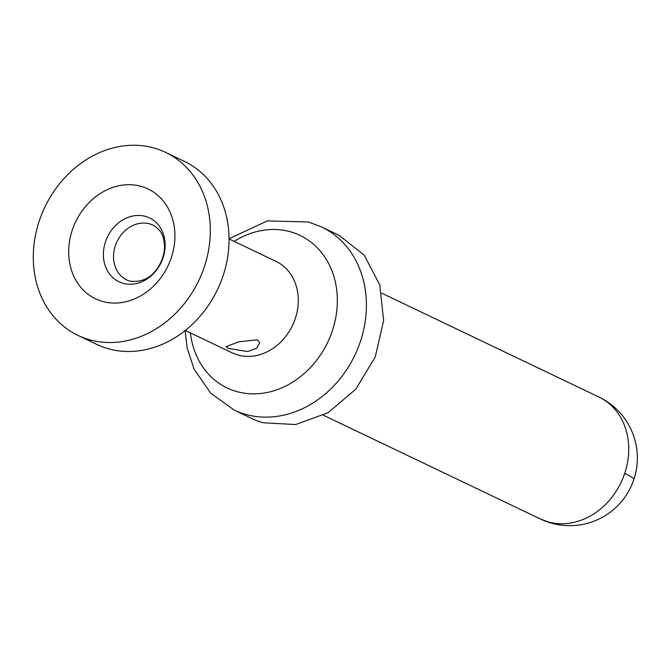 <?xml version="1.0" encoding="UTF-8"?>
<svg xmlns="http://www.w3.org/2000/svg" width="670" height="670" viewBox="0 0 670 670"><rect width="100%" height="100%" fill="white"/><g stroke="black" fill="none" stroke-linecap="round" stroke-linejoin="round"><path stroke-width="1" d="M228.219 348.383L226.133 346.683L238.637 341.809L257.481 339.816L259.709 342.68L256.694 348.191L247.674 351.532L228.219 348.383M229.056 238.939L275.906 261.334A50.727 42.637 115.6 0 1 293.988 322.111A50.727 42.637 115.6 0 1 237.967 355.058L232.147 352.872L185.297 330.469M141.069 186.344A60.878 51.171 -64.4 0 0 72.31 230.028A60.878 51.171 -64.4 0 0 102.527 301.433A60.878 51.171 -64.4 0 0 171.286 257.749A60.878 51.171 -64.4 0 0 141.069 186.344M78.038 335.427L96.782 344.388A101.455 85.283 -64.4 0 0 108.423 348.76A101.455 85.283 -64.4 0 0 220.464 282.866A101.455 85.283 -64.4 0 0 184.3 161.311L165.557 152.358A101.455 85.283 115.6 0 1 201.72 273.904A101.455 85.283 115.6 0 1 89.68 339.799A101.455 85.283 115.6 0 1 78.038 335.427A101.455 85.283 115.6 0 1 41.875 213.872A101.455 85.283 115.6 0 1 153.916 147.978A101.455 85.283 115.6 0 1 165.557 152.358M339.104 235.321L364.204 255.128L379.764 284.876L383.642 320.428L375.275 356.875L355.812 389.153L327.973 412.795L295.621 424.554L263.226 422.762A101.455 85.283 115.6 0 1 251.585 418.39L234.123 410.04A101.455 85.283 115.6 0 0 245.764 414.412A101.455 85.283 -64.4 0 0 357.805 348.526A101.455 85.283 -64.4 0 0 321.642 226.971L339.104 235.321M126.973 280.094A30.435 25.586 115.6 0 1 116.119 243.629A30.435 25.586 115.6 0 1 149.737 223.864L153.229 225.179C162.919 231.527 162.977 236.535 164.234 242.347C165.096 248.947 163.882 255.764 160.616 262.782C153.706 276.677 143.397 282.782 129.67 281.107L126.973 280.094M123.054 283.301A35.393 29.748 115.6 0 1 105.483 241.786A35.393 29.748 115.6 0 1 145.457 216.393A35.393 29.748 115.6 0 1 163.028 257.9A35.393 29.748 115.6 0 1 123.054 283.301M234.157 241.376A84.546 71.07 115.6 0 1 290.336 231.745A84.546 71.07 115.6 0 1 332.303 330.913A84.546 71.07 115.6 0 1 236.803 391.59A84.546 71.07 115.6 0 1 190.397 332.906M624.708 473.422A67.637 56.858 115.6 0 1 548.311 521.964L540.548 519.049A67.637 67.637 0 0 0 633.854 479.502A67.637 67.637 0 0 0 598.896 397A67.637 56.858 115.6 0 1 624.708 473.422A67.637 5.318 18.5 0 1 633.854 479.502M548.311 521.964A67.637 36.255 105.6 0 0 551.485 523.153M229.056 238.696L267.422 220.882L308.418 222.004L321.642 226.971M185.104 330.62L187.131 347.998L194.057 369.036L210.648 393.181L234.123 410.04M381.841 293.234L598.896 397M323.493 415.283L540.548 519.049"/></g></svg>
